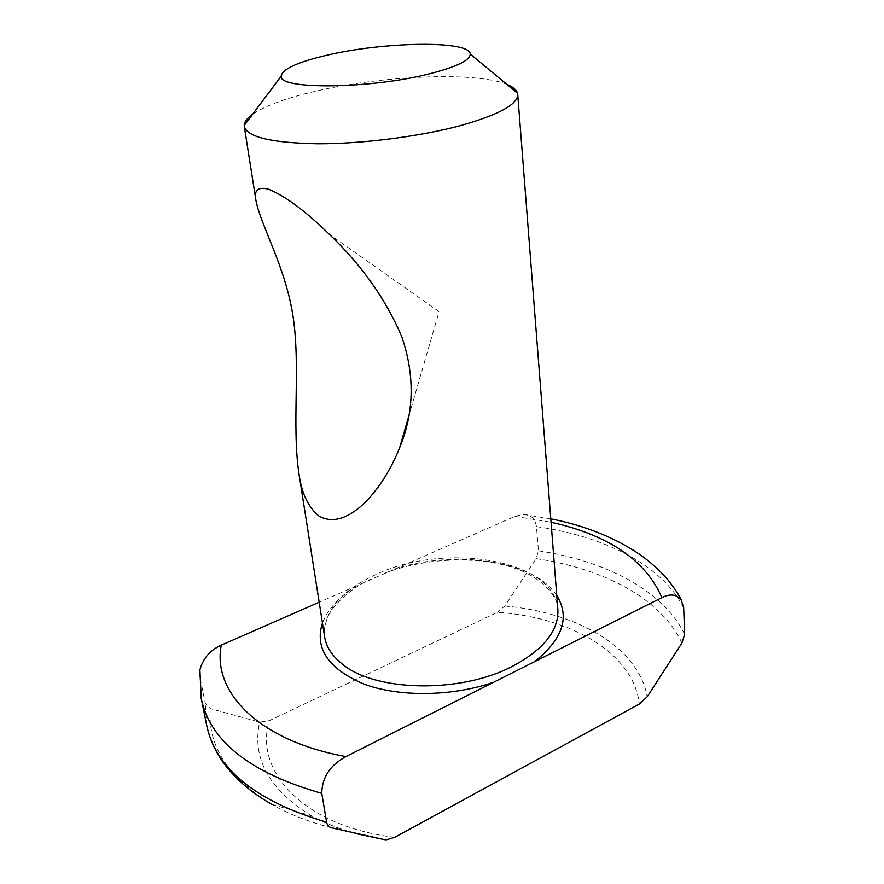 <?xml version="1.0" encoding="UTF-8"?>
<svg xmlns="http://www.w3.org/2000/svg" width="884" height="884" viewBox="0 0 884 884"><rect width="100%" height="100%" fill="white"/><g stroke="black" fill="none" stroke-linecap="round" stroke-linejoin="round"><path stroke-width="0.66" stroke-dasharray="4.42 3.31" d="M550.798 518.82L522.996 514.433L514.974 516.389L319.179 602.225M506.786 84.356C474.918 71.162 378.264 75.726 311.455 92.201C284.206 98.798 264.592 106.135 252.614 114.224M201.232 698.548L199.917 676.956L205.221 703.189L210.282 708.614L259.653 722.162L269.333 720.648L497.438 612.303C570.069 617.087 633.618 652.735 639.32 704.029M522.996 514.433C530.621 514.333 535.107 518.389 536.455 526.621L538.455 550.809L536.201 558.655L504.775 606.026L497.438 612.303M199.917 676.956L199.574 673.597M357.346 585.484C339.567 596.346 327.931 608.844 322.45 622.999M384.308 573.285C422.519 558.776 470.995 555.815 507.482 565.981C545.947 576.158 559.694 601.971 557.859 609.507C555.174 559.782 446.033 541.804 377.313 573.915C340.683 590.567 323.124 611.562 324.638 636.9C323.433 633.209 324.273 627.032 327.168 618.358C330.649 608.159 348.13 589.385 370.241 579.396M206.657 725.211L205.221 703.189M394.75 837.314C303.488 826.429 253.564 770.638 269.333 720.648M504.775 606.026C576.103 612.104 638.215 646.624 647.21 696.736M536.201 558.655C603.175 568.445 661.298 598.468 681.929 643.044M331.876 827.888C308.958 822.01 288.924 814.153 271.764 804.329C227.763 777.146 207.276 745.245 210.282 708.614M355.213 833.457C338.738 828.872 324.085 822.96 311.256 815.711C268.935 789.434 251.741 758.251 259.653 722.162M536.455 526.621C603.695 536.091 662.105 564.81 683.686 607.838M538.455 550.809C605.22 560.743 663.199 590.313 684.636 634.325M514.974 516.389L551.063 522.234M556.765 595.473C534.555 560.622 456.243 549.384 395.579 568.732M386.374 839.8C357.479 835.457 332.439 827.424 311.256 815.711L271.764 804.329M408.905 415.734L439.05 311.687L329.412 234.382"/><path stroke-width="1.33" d="M319.179 602.225L221.287 645.143C210.138 650.16 203 658.403 199.894 669.895L201.232 698.548L206.657 725.211C215.74 768.837 255.719 801.158 326.605 822.208C327.246 825.28 328.992 827.17 331.876 827.888L384.363 839.623L386.374 839.8L394.75 837.314L639.32 704.029L647.21 696.736L681.929 643.044L684.636 634.325L683.686 607.838L681.133 599.573C676.415 594.247 669.995 593.595 661.873 597.617L534.632 661.641C562.765 639.176 570.147 617.12 556.765 595.473M326.605 822.208L321.776 793.368C321.975 777.5 330.019 765.246 345.931 756.582L534.632 661.641M252.614 114.224C247.133 118.091 244.327 121.826 244.216 125.418L244.293 126.478C247.31 137.208 271.94 142.965 318.196 143.76C362.849 143.838 420.276 136.456 460.873 125.495C498.907 114.71 517.858 104.334 517.726 94.356L517.56 93.306C516.621 89.837 513.029 86.853 506.786 84.356M268.935 189.331C258.006 186.391 253.675 190.148 255.962 200.58C261.056 226.392 285.62 267.001 293.112 316.792C300.615 367.335 291.842 423.668 298.803 472.73C301.4 492.786 308.118 507.217 318.947 516.035C346.815 532.035 382.717 490.697 399.634 447.724C414.287 412.298 414.972 375.192 401.679 336.428C385.744 299.19 361.655 265.167 329.412 234.382C305.897 211.387 285.742 196.37 268.935 189.331M199.574 673.597L199.894 669.895M429.525 73.803C456.763 66.819 470.321 60.211 470.222 53.99C469.846 40.167 383.7 41.703 326.826 55.239C297.289 62.156 282.073 69.151 281.156 76.201C278.283 89.748 370.374 89.019 429.525 73.803M322.45 622.999C314.439 648.425 328.251 668.768 363.899 684.05C398.949 697.167 451.591 696.658 493.548 682.315M345.931 756.582C257.962 740.726 212.005 691.454 221.287 645.143M298.803 472.73L324.638 636.9C326.185 646.646 331.809 655.475 341.511 663.42C373.656 691.653 460.045 693.918 512.245 666.392C543.682 649.563 558.887 630.601 557.859 609.507L517.726 94.356M321.776 793.368C250.305 772.914 210.127 741.3 201.232 698.548M384.363 839.623L355.213 833.457M551.063 522.234C608.645 535.096 645.585 560.224 661.873 597.617M255.962 200.58L244.293 126.478M681.133 599.573C678.481 594.181 674.094 587.628 667.961 579.948C659.784 570.478 650.469 562.014 639.994 554.577C614.844 537.571 585.109 525.66 550.798 518.82M271.764 804.329C249.664 791.721 232.801 776.782 221.177 759.511C213.972 748.593 209.132 737.157 206.657 725.211M408.905 415.734L399.634 447.724M470.222 53.99L517.56 93.306M281.156 76.201L244.216 125.418"/></g></svg>
